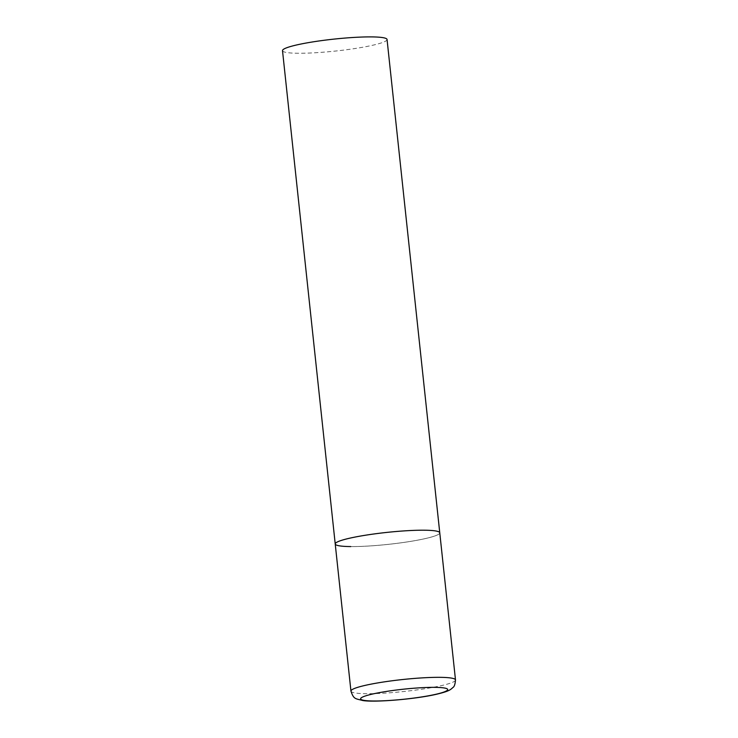 <?xml version="1.0" encoding="UTF-8"?>
<svg xmlns="http://www.w3.org/2000/svg" width="738" height="738" viewBox="0 0 738 738"><rect width="100%" height="100%" fill="white"/><g stroke="black" fill="none" stroke-linecap="round" stroke-linejoin="round"><path stroke-width="0.55" stroke-dasharray="3.69 2.77" d="M335.227 543.98A52.573 6.015 173.9 0 0 367.967 546.065A52.573 6.015 173.9 0 0 424.737 538.712A52.573 6.015 173.9 0 0 439.765 532.808A52.573 6.015 -6.1 0 1 407.976 541.803A52.573 6.015 -6.1 0 1 350.808 546.572M387.053 39.492A52.573 6.015 -6.1 0 1 355.255 48.487A52.573 6.015 -6.1 0 1 298.087 53.256A52.573 6.015 -6.1 0 1 282.506 50.664M350.947 691.1A52.573 6.015 173.9 0 0 383.695 693.194A52.573 6.015 173.9 0 0 440.457 685.842A52.573 6.015 173.9 0 0 455.494 679.929"/><path stroke-width="1.11" d="M350.808 546.572A52.573 6.015 -6.1 0 1 335.227 543.98L282.506 50.664A52.573 6.015 -6.1 0 1 314.305 41.669A52.573 6.015 -6.1 0 1 371.472 36.9A52.573 6.015 -6.1 0 1 387.053 39.492L439.765 532.808A52.573 6.015 173.9 0 0 407.025 530.714A52.573 6.015 173.9 0 0 350.264 538.067A52.573 6.015 173.9 0 0 335.227 543.98A52.573 6.015 -6.1 0 1 367.017 534.985A52.573 6.015 -6.1 0 1 424.193 530.207A52.573 6.015 -6.1 0 1 439.765 532.808L455.494 679.929A52.573 6.015 173.9 0 0 422.754 677.844A52.573 6.015 173.9 0 0 365.983 685.196A52.573 6.015 173.9 0 0 350.947 691.1C353.733 699.458 355.31 698.489 362.635 700.5C373.732 702.576 414.996 699.264 436.158 694.338C449.11 691.285 450.429 689.79 452.947 687.456C454.285 686.792 455.134 684.283 455.494 679.929M435.18 694.44A43.81 5.018 173.9 0 0 434.719 687.355A43.81 5.018 173.9 0 0 373.114 693.904A43.81 5.018 173.9 0 0 373.566 700.989A43.81 5.018 173.9 0 0 435.18 694.44M335.227 543.98L350.947 691.1"/></g></svg>

